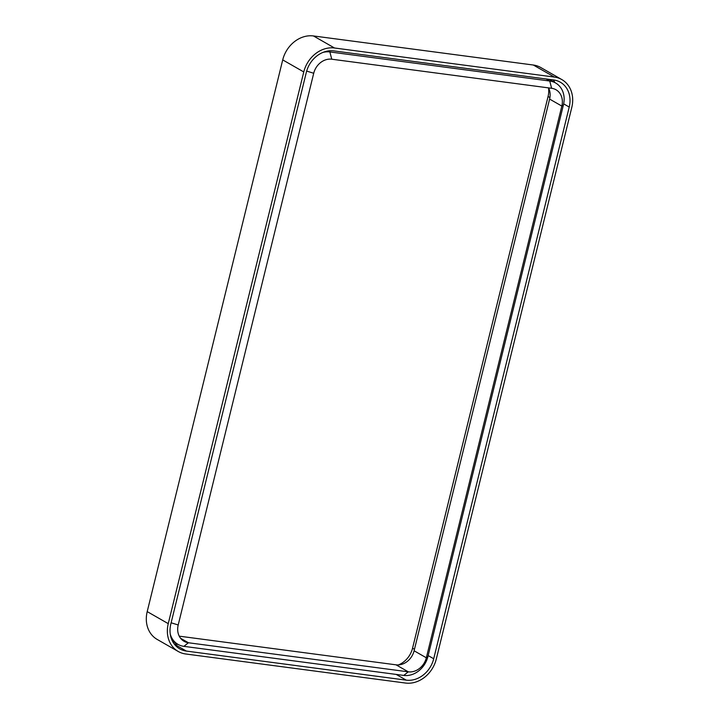 <?xml version="1.0" encoding="UTF-8"?>
<svg xmlns="http://www.w3.org/2000/svg" width="719" height="719" viewBox="0 0 719 719"><rect width="100%" height="100%" fill="white"/><g stroke="black" fill="none" stroke-linecap="round" stroke-linejoin="round"><path stroke-width="1.08" d="M303.769 71.945L168.255 623.652A28.392 23.754 -60.2 0 0 178.231 651.477A28.392 23.754 -60.2 0 0 185.664 653.975L405.543 683.05A28.392 23.754 119.8 0 0 436.28 659.098L571.794 107.392A28.392 23.754 -60.2 0 0 561.818 79.566A28.392 23.754 -60.2 0 0 554.385 77.077L334.506 47.993A28.392 23.754 119.8 0 0 303.769 71.945L282.72 59.902L147.206 611.608L168.255 623.652M561.818 79.566L540.769 67.523A28.392 23.754 -60.2 0 0 533.336 65.025L313.457 35.95A28.392 23.754 119.8 0 0 282.72 59.902M548.57 87.889A16.654 13.94 -60.2 0 1 549.604 99.078L414.099 650.785A16.654 13.94 -60.2 0 1 396.061 664.832L179.247 636.162M180.586 638.274L188.423 642.759L408.293 671.834A16.654 13.94 119.8 0 0 426.331 657.786L427.922 656.582A22.334 18.685 -60.2 0 1 403.745 675.42L183.875 646.345A22.334 18.685 -60.2 0 1 178.024 644.377A22.334 18.685 -60.2 0 1 170.268 634.176M322.993 52.397A22.334 18.685 -60.2 0 1 329.868 51.948L549.747 81.022L551.626 88.293A16.654 13.94 -60.2 0 1 555.994 89.749A16.654 13.94 -60.2 0 1 561.836 106.079L426.331 657.786L414.099 650.785M551.626 88.293L331.756 59.21A16.654 13.94 119.8 0 0 313.718 73.266L178.204 624.973A16.654 13.94 -60.2 0 0 184.055 641.294A16.654 13.94 -60.2 0 0 188.423 642.759L183.875 646.345M178.231 651.477L157.182 639.434A28.392 23.754 -60.2 0 1 147.206 611.608M553.253 79.917A25.363 21.219 -60.2 0 1 554.942 82.613M174.196 643.927L178.132 644.449M433.71 658.757A25.363 21.219 119.8 0 1 406.253 680.156L186.374 651.081A25.363 21.219 -60.2 0 1 179.732 648.853A25.363 21.219 -60.2 0 1 170.825 623.993L306.339 72.286A25.363 21.219 119.8 0 1 333.796 50.887L553.666 79.971A25.363 21.219 -60.2 0 1 560.317 82.2A25.363 21.219 -60.2 0 1 569.223 107.05L433.71 658.757L428.173 655.593M546.17 78.973L549.747 81.022A22.334 18.685 -60.2 0 1 555.598 82.982A22.334 18.685 -60.2 0 1 563.435 104.875L427.922 656.582M548.507 87.88A21.202 17.741 -60.2 0 1 548.067 96.499L412.553 648.205A21.202 17.741 -60.2 0 1 398.38 664.931M313.457 35.95L334.506 47.993M533.336 65.025L554.385 77.077M396.061 664.832L408.293 671.834L403.745 675.42M549.604 99.078L561.836 106.079L563.435 104.875M569.223 107.05L563.66 103.869M186.374 651.081L174.447 644.251M406.253 680.156L396.241 674.431M331.756 59.21L329.868 51.948L328.152 50.959M171.122 622.789L178.204 624.973M306.662 71.082L313.718 73.266M412.553 648.205L414.459 649.293M548.067 96.499L549.918 97.559M555.598 82.982L549.325 79.396M178.024 644.377L172.506 641.222"/></g></svg>
